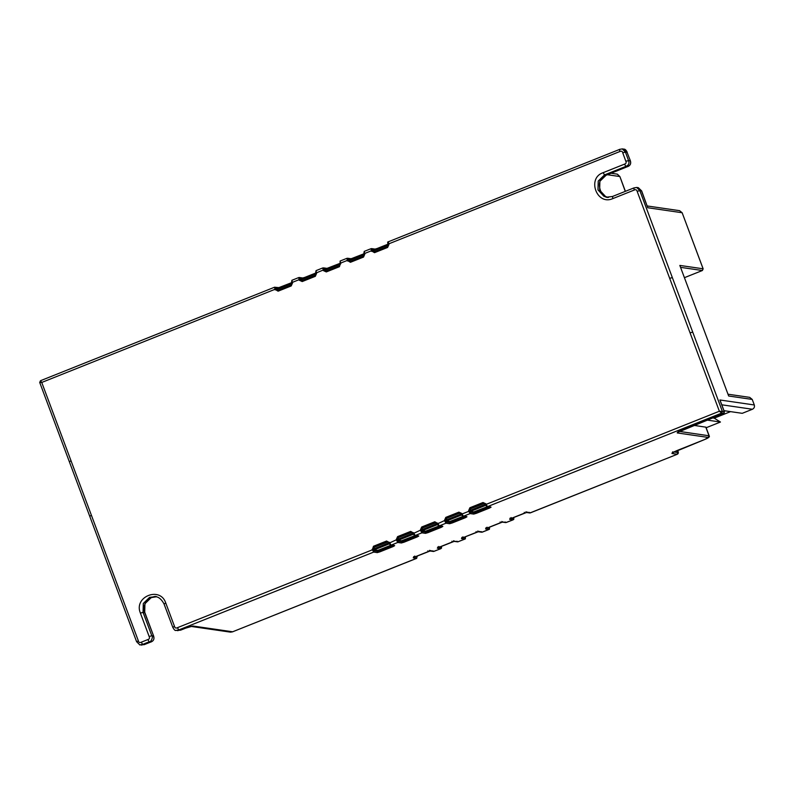 <?xml version="1.0" encoding="UTF-8"?>
<svg xmlns="http://www.w3.org/2000/svg" width="794" height="794" viewBox="0 0 794 794"><rect width="100%" height="100%" fill="white"/><g stroke="black" fill="none" stroke-linecap="round" stroke-linejoin="round"><path stroke-width="1.19" d="M89.791 516.199L91.429 515.336L71.043 460.828L69.415 461.691M91.429 515.336L138.355 640.847C138.742 642.505 139.724 642.951 141.302 642.187L142.622 644.41L139.675 644.907M141.302 642.187L147.843 639.577C149.431 639.081 149.868 638.078 149.163 636.55L140.409 613.127C133.362 596.711 160.289 585.962 165.757 603.003L174.511 626.426C174.988 628.024 175.96 628.441 177.429 627.687L372.366 549.825L373.478 546.262L386.589 541.022L389.735 542.888L397.328 539.354L397.536 539.89L396.474 540.198L397.804 542.451L398.33 541.24L397.536 539.89M484.538 503.307L470.733 508.696L469.631 510.473L470.425 508.656L483.536 503.416L486.146 504.379L719.364 411.232L690.065 332.865L692.715 332.091L672.339 277.582L669.689 278.357L637.165 191.374C636.689 189.746 635.706 189.309 634.227 190.054L612.859 198.589C596.741 205.974 586.657 178.005 603.172 172.665L624.531 164.14C626.089 163.643 626.516 162.641 625.791 161.132L630.138 160.567C631.25 163.485 630.376 165.499 627.508 166.631L606.358 175.146C593.773 178.938 600.711 198.788 608.551 197.369M619.419 149.401L622.288 148.905L625.404 152.061L622.754 152.835C622.427 151.247 621.444 150.81 619.826 151.535L388.742 243.857L387.631 247.44L374.52 252.671L371.374 250.805L364.644 253.494L363.533 257.067L350.422 262.298L347.276 260.432L340.537 263.122L339.425 266.695L326.314 271.925L323.376 270.595L323.168 270.059L324.23 269.752L324.428 270.288L323.376 270.595M89.702 516.189L39.7 382.43L40.524 380.733L41.745 382.46L39.779 382.44M727.989 394.211L749.695 397.357L752.226 399.432L754.3 404.97C754.806 406.905 754.181 408.334 752.434 409.257L742.241 413.327L723.989 410.677M752.226 399.432L728.664 396.007L679.833 265.414L703.107 268.799L702.362 270.516L680.557 267.34M175.901 630.426L178.769 629.95L177.429 627.687M374.232 550.867L373.428 549.517L372.366 549.825L373.706 552.078L374.232 550.867L377.815 551.393L377.448 550.411L379.046 549.944L379.403 550.927L377.815 551.393L377.289 552.604L373.706 552.078L178.769 629.95L180.417 630.178L176.03 630.446M412.225 532.188L398.429 537.578L397.645 539.394L398.122 537.528L397.586 536.635L410.697 531.394L413.843 533.26L421.435 529.727L421.634 530.263L420.572 530.571L421.912 532.824L422.438 531.613L421.634 530.263M436.333 522.561L422.537 527.95L421.743 529.767L422.219 527.911L421.683 527.008L434.794 521.767L437.941 523.633L445.533 520.1L445.732 520.636L444.68 520.943L446.01 523.196L446.536 521.986L445.732 520.636M459.746 513.093L446.635 518.323L445.841 520.139L446.327 518.284L445.791 517.38L458.902 512.14L459.428 513.043L460.431 512.934M458.902 512.14L461.84 513.47L461.403 514.383L459.428 513.043L460.232 512.894M489.888 506.632L491.069 507.158L489.888 506.632L488.925 507.187L489.461 508.081L476.35 513.321L473.7 514.095L470.108 513.579L463.378 516.259L462.048 514.006L461.403 514.383L463.378 516.259L462.207 515.733M692.715 332.091L722.371 411.401L719.364 411.232L721.627 413.118L487.486 506.632L486.146 504.379L485.501 504.756L486.146 504.379M487.159 506.771L473.859 511.912L470.485 511.415L469.949 510.512L485.61 504.259M476.35 513.321L475.447 511.445M487.486 506.632L491.069 507.158L489.461 508.081M485.263 504.19L485.462 504.736L485.948 503.843L483 502.513L483.844 503.465M470.733 508.696L469.889 507.753L483 502.513M469.84 511.008L468.778 511.316L470.108 513.579L470.644 512.358L469.631 510.473L468.579 510.78L469.889 507.753M473.7 514.095L474.226 512.884L470.644 512.358M463.378 516.259L466.971 516.785L465.79 516.249L466.971 516.785L465.79 516.249L464.827 516.805L465.353 517.708L452.243 522.948L449.593 523.722L450.119 522.512L451.717 522.045L452.243 522.948M446.536 521.986L450.119 522.512L449.761 521.539L463.051 516.388M449.761 521.539L446.377 521.043L445.841 520.139L461.513 513.887M422.537 527.95L435.33 522.67L437.296 524.01L437.941 523.633L437.296 524.01L439.281 525.886L438.099 525.36M449.593 523.722L446.01 523.196L439.281 525.886L442.863 526.412L441.682 525.876L442.863 526.412L441.682 525.876L440.72 526.432L441.256 527.335L428.145 532.576L425.495 533.35L426.021 532.139L427.609 531.672L428.145 532.576M422.438 531.613L426.021 532.139L425.653 531.156L438.953 526.015M425.653 531.156L422.279 530.67L421.743 529.767L437.415 523.514M437.097 523.464L437.742 523.097L437.097 523.464M435.648 522.71L434.794 521.767M425.495 533.35L421.912 532.824L415.173 535.513L413.198 533.637L413.843 533.26L413.198 533.637L410.697 531.394M413.843 533.26L415.173 535.513L414.002 534.987M415.173 535.513L418.766 536.039L417.584 535.503L418.766 536.039L417.584 535.503L416.622 536.059L417.148 536.962L404.047 542.203L401.387 542.977L401.913 541.766L403.511 541.3L404.047 542.203M398.33 541.24L401.913 541.766L401.556 540.783L414.855 535.642M401.556 540.783L398.171 540.297L397.645 539.394L413.307 533.141M398.429 537.578L411.232 532.298L413.634 532.724L413.198 533.637M379.046 549.944L390.747 545.27M377.448 550.411L374.073 549.924L373.537 549.021L374.331 547.205L388.127 541.816M392.147 544.714L392.514 545.686L379.403 550.927L379.939 551.83L377.289 552.604M393.487 545.131L394.658 545.667L393.487 545.131L392.514 545.686L393.05 546.59L379.939 551.83M401.387 542.977L397.804 542.451L391.075 545.141L389.894 544.615L391.075 545.141L389.735 542.888L389.1 543.265L389.735 542.888M387.442 541.965L389.536 542.352L389.1 543.265M374.331 547.205L387.125 541.925L386.589 541.022M389.209 542.768L373.537 549.021L374.014 547.155L373.478 546.262M373.428 549.517L372.168 549.289M174.511 626.426L172.764 627.27C174.075 629.731 175.127 630.793 175.911 630.466M140.409 613.127L143.059 612.353L151.803 635.736L149.163 636.55M190.59 626.337L177.667 630.694M429.455 550.361L433.961 551.373L432.78 550.847L433.961 551.373L440.69 548.684L437.365 548.207L437.891 546.997M634.227 190.054L633.83 187.96L612.472 196.485L612.859 198.589M624.531 164.14L625.871 166.393C628.739 165.261 629.612 163.246 628.481 160.338L625.404 152.061L627.052 152.299L630.327 160.646C631.28 163.504 630.396 165.499 627.697 166.621M377.438 249.286L377.319 248.453L388.028 244.155M375.84 249.753L374.669 249.227L377.319 248.453M374.51 249.564L371.334 248.621M372.436 250.497L372.257 249.237L371.086 248.701L371.374 250.805L372.634 251.033L371.572 251.351M302.196 278.436L298.772 277.582L299.07 279.687L300.331 279.915L299.07 279.687L292.341 282.376L291.219 285.939L278.108 291.18L274.962 289.314L41.745 382.46L71.043 460.828M305.124 278.168L305.015 277.324L302.355 278.108L303.536 278.634M300.132 279.379L299.02 277.503M281.026 287.795L280.907 286.952L281.026 287.795M278.257 287.736L279.438 288.262L278.257 287.736L280.907 286.952M278.099 288.063L275.846 287.746L276.014 288.966L274.962 289.314L274.575 287.21L40.454 380.733M276.014 288.966L276.233 289.542L275.171 289.85M292.093 282.495L276.421 288.748L276.233 289.542L277.999 290.336L278.108 291.18L277.999 290.336L291.11 285.106L291.219 285.939L292.539 282.912L291.894 283.289L292.341 282.376L291.696 282.743M276.421 288.748L276.54 289.592L278.307 290.386M316.191 272.868L300.529 279.121L300.331 279.915L302.097 280.709L302.216 281.552L299.269 280.222M300.529 279.121L300.648 279.964L302.415 280.758M315.794 273.116L315.208 275.478L302.097 280.709L302.216 281.552L315.327 276.322L316.637 273.285L315.794 273.116L323.168 270.059L322.88 267.955L324.051 268.491L324.23 269.752M316.439 272.749L316.042 270.635L322.751 267.955L326.304 268.819M329.232 268.541L329.113 267.707L326.463 268.481L327.644 269.007M324.587 269.494L340.259 263.241L324.627 269.494L324.428 270.288L326.195 271.082L326.314 271.925L326.195 271.082L339.276 265.851L339.425 266.695L339.306 265.851L326.195 271.082M324.627 269.494L324.746 270.337L326.513 271.131M339.901 263.489L340.537 263.122L340.1 264.035L340.745 263.658L339.306 265.851M340.537 263.122L340.15 261.018L346.879 258.338L348.159 258.864L348.338 260.124L347.276 260.432L346.978 258.328L350.402 259.191M348.338 260.124L348.536 260.66L347.474 260.978M364.396 253.614L348.735 259.866L348.536 260.66L350.303 261.464L350.422 262.298L350.303 261.464L363.414 256.224L363.533 257.067L364.843 254.03L364.198 254.408L364.644 253.494L363.999 253.862M364.357 253.614L348.695 259.876L348.844 260.71L350.611 261.504M353.33 258.913L353.211 258.08L350.561 258.854L351.742 259.38M388.494 243.986L372.833 250.239L372.634 251.033L374.401 251.837L374.52 252.671L374.401 251.837L387.512 246.597L387.631 247.44L388.951 244.413L388.097 244.234L388.742 243.857L388.097 244.234M372.833 250.239L372.952 251.083L374.718 251.877M619.528 149.431L619.826 151.535M623.776 149.113L627.052 152.299L630.327 160.646M437.365 548.207L438.973 547.274L438.864 546.441L438.973 547.274L452.084 542.044L451.975 541.2L452.084 542.044L454.734 541.27L453.563 540.734M439.231 547.185L441.216 547.473L440.878 548.684L441.583 547.989L441.355 546.341M525.866 511.852L530.372 512.864L529.191 512.338L530.372 512.864L677.332 454.237C678.533 453.602 678.642 452.391 677.649 450.585L677.5 450.357C673.252 452.114 671.426 453.166 672.032 453.503L672.776 451.786M511.544 518.303L513.529 518.591L513.003 519.802L509.679 519.326L511.286 518.393L511.167 517.559L511.286 518.393L524.397 513.162L524.278 512.319L524.397 513.162L527.047 512.388M509.679 519.326L510.205 518.115M487.437 527.931L489.422 528.218L488.896 529.429L485.571 528.953L486.097 527.742M485.571 528.953L487.179 528.02L487.059 527.186L487.179 528.02L500.289 522.789L502.939 522.015L506.264 522.492L505.093 521.966L506.264 522.492L513.192 519.802L513.887 519.107L513.668 517.46M501.768 521.479L502.939 522.015M500.17 521.946L500.289 522.789L500.17 521.946M477.66 531.107L482.166 532.119L489.461 529.231L489.561 527.087M461.999 537.369L461.473 538.58L463.081 537.647L462.962 536.813L463.081 537.647L476.192 532.417L476.072 531.573L476.192 532.417L478.842 531.643M463.339 537.558L465.324 537.846L464.798 539.057L461.473 538.58M413.793 556.624L413.267 557.835L414.875 556.902L414.756 556.058L414.875 556.902L427.986 551.671L427.867 550.828L427.986 551.671L430.636 550.897M416.781 558.311L232.642 631.786L416.592 558.311L413.267 557.835M232.821 631.786L230.578 632.163L232.642 631.786L192.962 626.019L191.036 626.416M185.002 628.342L192.962 626.019M138.355 640.847L136.727 641.751M172.784 627.27L164.011 603.877C161.42 599.152 158.522 596.751 155.296 596.691L149.57 597.356L143.297 603.49L143.059 612.353L144.895 612.66L153.629 636.024C154.542 638.932 153.659 640.917 150.989 641.999L141.501 645.125M147.843 639.577L149.173 641.8L150.8 642.009L144.26 644.619L142.622 644.41L149.173 641.8C150.91 642.674 153.52 636.371 151.803 635.736L153.431 635.954C154.542 638.862 153.659 640.887 150.8 642.009L150.989 641.999M153.629 636.024L144.697 612.591L144.935 603.728L151.207 597.594L156.061 596.83M637.165 191.374L639.815 190.6L672.339 277.582M636.699 187.453L638.307 187.682L641.651 190.917L647.785 207.75L641.463 190.838L639.815 190.6L636.699 187.453L633.83 187.94M611.122 173.241L617.335 174.144L619.707 176.516L607.4 174.73M617.335 174.144L619.896 176.586L625.265 191.384M677.927 433.028L708.258 437.434L704.615 439.529C706.313 438.854 710.412 437.166 709.171 435.807L678.672 431.311L677.927 433.028C675.803 433.087 678.255 431.678 685.282 428.79L685.331 428.77M712.546 417.912L714.213 418.15L720.456 422.031L707.097 420.086M730.549 411.629L714.213 418.15M720.347 400.94L719.9 399.978L754.3 404.97M685.282 428.79L723.533 413.396L724.277 411.679L719.9 399.978M702.422 270.486L684.418 277.682L702.392 270.506L703.147 268.819L682.145 212.742L703.107 268.799M706.154 427.748L720.456 422.031M709.171 435.807L705.945 427.182L693.887 425.366M396.266 539.662L397.586 536.635M420.373 530.035L421.683 527.008M444.471 520.407L445.791 517.38M462.048 514.006L468.778 511.316L468.579 510.78M669.689 278.357L690.065 332.865M625.791 161.132L622.754 152.835M673.917 451.955L677.887 452.53L677.619 450.565M723.533 413.396L721.627 413.118L722.371 411.401L724.277 411.679M679.545 210.668L682.145 212.742L647.785 207.75M435.33 522.67L436.124 522.521M446.635 518.323L459.428 513.043M473.859 511.912L474.226 512.884L475.814 512.418L488.925 507.187L488.558 506.205M483.536 503.416L485.253 504.19M486.146 505.163L470.485 511.415M451.349 521.072L451.717 522.045L464.827 516.805L464.46 515.832M466.971 516.785L465.353 517.708M446.377 521.043L462.048 514.79M439.281 525.886L437.941 523.633M427.241 530.7L427.609 531.672L440.72 526.432L440.352 525.459M442.863 526.412L441.256 527.335M422.279 530.67L437.941 524.417M403.144 540.327L403.511 541.3L416.622 536.059L416.255 535.087M418.766 536.039L417.148 536.962M398.171 540.297L413.843 534.034M374.073 549.924L389.735 543.662M387.125 541.925L387.948 541.766L390.479 545.23L394.092 545.756M391.075 545.141L394.658 545.667L393.05 546.59M165.757 603.003L164.14 603.926M612.442 196.485L606.834 197.15L603.926 196.307L597.991 189.915L598.229 181.052L604.512 174.918L606.169 175.156L599.877 181.29L599.639 190.153L605.584 196.545L607.658 197.24M603.172 172.665L604.512 174.918L625.871 166.393L627.508 166.631L606.348 175.146M275.846 287.746L274.674 287.21L275.846 287.746M292.212 283.329L276.54 289.592M277.92 290.366L291.07 285.106L291.914 280.272M292.341 282.376L291.924 280.292L298.683 277.592M316.31 273.702L300.648 279.964M302.018 280.748L315.168 275.478L316.042 270.635M340.408 264.074L324.746 270.337M326.136 271.111L325.381 271.24L326.145 271.091M340.15 261.018L340.06 264.015M364.515 254.447L348.844 260.71M350.233 261.484L363.374 256.224L364.218 251.39L370.987 248.711M364.644 253.494L364.248 251.39M388.613 244.82L372.952 251.083M374.341 251.857L387.472 246.597L388.058 244.215C387.462 242.577 387.561 241.753 388.326 241.763M388.742 243.857L388.355 241.773L619.449 149.471M513.619 517.48L513.529 518.591M489.521 527.107L489.422 528.218M489.084 529.429L482.355 532.119L480.985 531.593L482.166 532.119M465.413 536.724L465.324 537.846M464.986 539.057L458.069 541.746L465.363 538.858L465.463 536.714M458.277 541.736L457.533 541.855M456.887 541.22L458.069 541.746L456.887 541.22M454.734 541.27L458.069 541.746M441.315 546.351L441.216 547.473M417.207 555.979L417.118 557.1L415.133 556.812M417.118 557.1L417.257 555.969M682.175 212.802L679.614 210.678L647.289 205.974M672.032 453.503L677.143 454.247L677.887 452.53M722.838 413.793L678.016 432.204L678.165 431.122M721.796 404.801L752.434 409.257M704.665 439.509L677.5 450.357M708.258 437.434L709.002 435.717L705.777 427.093M466.396 516.874L462.813 516.358L460.252 512.894M490.543 507.267L489.967 506.651M486.911 506.731L490.494 507.247M486.801 506.701L485.452 504.736M466.435 516.884L465.87 516.279M436.154 522.521L438.586 525.956M442.288 526.501L438.705 525.985M442.337 526.511L441.762 525.906M413.148 533.618L414.478 535.583M418.19 536.129L414.607 535.613M418.23 536.139L417.664 535.533M394.132 545.766L393.556 545.16M185.191 628.342L180.595 630.178M413.714 556.594L413.614 557.497L430.07 550.996L433.385 551.473M371.652 248.611L375.234 249.127L377.269 248.453M304.975 277.334L315.724 273.037M299.348 277.493L302.931 278.009L304.965 277.334M291.616 282.664L278.823 287.636L274.545 287.21M292.053 282.495L276.381 288.748M316.151 272.868L300.489 279.121M323.446 267.866L327.039 268.382L339.822 263.409M339.256 265.851L340.05 264.015M347.554 258.239L351.137 258.755L363.93 253.782M372.793 250.249L388.464 243.986M627.24 152.369C626.198 150.106 625.086 149.024 623.895 149.133L622.248 148.895M437.822 546.967L437.712 547.88L454.178 541.369L457.493 541.845M529.886 512.974L677.332 454.237M510.125 518.085L510.026 518.998L526.482 512.487L529.797 512.964M505.808 522.601L513.182 519.802M505.699 522.591L502.374 522.105L485.918 528.625L486.017 527.712M482.355 532.119L481.64 532.228M463.12 537.647L478.306 531.742L481.591 532.218M463.13 537.647L461.82 538.253L461.919 537.34M433.504 551.483L440.878 548.684M230.588 632.163L190.907 626.397M139.863 644.936L136.608 641.711L89.692 516.16M144.439 644.619L139.883 644.887M144.885 612.66C140.379 602.418 153.798 594.478 156.944 596.929M638.307 187.672L641.651 190.907M619.896 176.586L625.404 191.324M722.868 413.793C723.711 413.962 724.217 413.277 724.386 411.729L720.208 400.563M672.439 452.828L704.645 439.529"/></g></svg>
